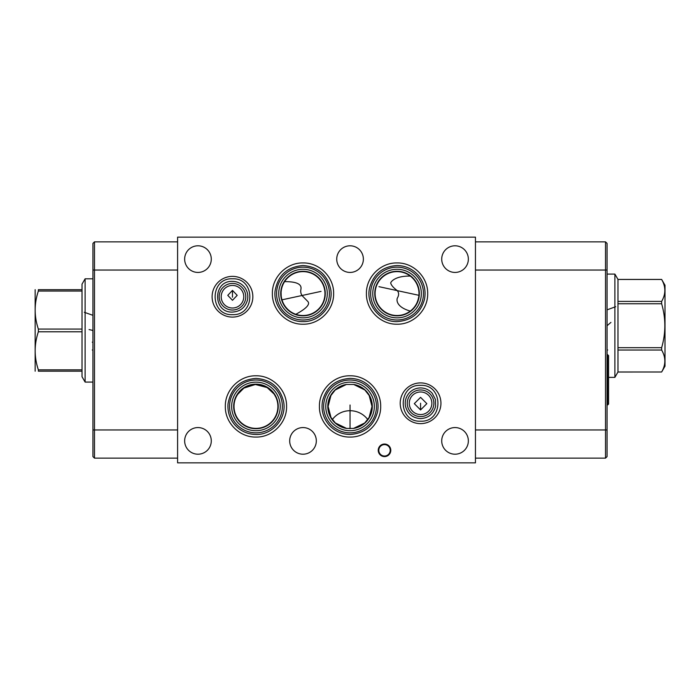 <?xml version="1.0" encoding="UTF-8"?>
<svg xmlns="http://www.w3.org/2000/svg" width="700" height="700" viewBox="0 0 700 700"><rect width="100%" height="100%" fill="white"/><g stroke="black" fill="none" stroke-linecap="round" stroke-linejoin="round"><path stroke-width="1.05" d="M92.934 270.043L94.491 270.043L94.491 241.859L92.934 243.407L92.934 456.593L94.491 458.141L177.599 458.141M281.076 292.565L281.19 296.004M281.164 291.419L281.304 290.29M281.496 289.205L281.733 288.164M281.794 287.936L281.969 287.324M282.004 287.184L282.31 286.265M282.398 286.02L282.616 285.442M282.931 284.699L283.229 284.043M284.594 281.619L284.594 281.619C296.581 281.584 302.024 284.156 300.904 289.336C300.352 292.224 301.053 294.63 303.004 296.564L308 301.665C310.126 304.517 306.058 308.735 295.82 314.309M285.854 307.265L286.239 307.729M286.116 307.589L287.306 308.91M288.129 309.706L288.75 310.257M289.485 310.861L289.931 311.203M290.929 311.894L291.97 312.541M293.072 313.145L294.044 313.6M294.227 313.688L295.426 314.169M296.713 314.598L297.824 314.895M299.197 315.184L297.832 314.895M297.264 314.755L296.494 314.527M293.956 313.565L292.757 312.979M291.62 312.34L290.544 311.64M289.537 310.896L288.584 310.118M284.804 305.83L284.235 304.955M283.736 304.08L282.922 302.435M282.616 301.691L281.995 299.915M282.284 300.799L282.441 301.236M282.38 301.079L283.036 302.671M284.06 304.658L284.463 305.322M303.004 315.516A21.945 21.945 0 0 1 281.059 293.571A21.945 21.945 0 0 1 303.004 271.626A21.945 21.945 0 0 1 324.949 293.571A21.945 21.945 0 0 1 303.004 315.516M292.933 313.066L292.338 312.751M291.375 312.183L290.71 311.754M290.43 311.561L289.756 311.071M288.601 310.135L287.84 309.435M285.933 307.361L285.329 306.574M284.252 304.981L283.938 304.447M283.325 303.284L282.966 302.531M321.055 291.384L281.969 299.836L281.654 298.637M281.4 297.43L281.216 296.205M303.922 315.499L303.45 315.507M267.706 387.896L266.884 387.398M266.674 387.284L266.114 386.977M266 386.925L265.09 386.479M265.029 386.453L264.154 386.076M264.136 386.067L263.209 385.717M263.148 385.7L262.29 385.42M262.203 385.394L261.389 385.166M261.214 385.123L260.54 384.965M256.034 384.484L255.955 384.484A21.945 21.945 0 0 1 277.9 406.429A21.945 21.945 0 0 1 255.955 428.374A21.945 21.945 0 0 1 234.01 406.429A21.945 21.945 0 0 1 255.955 384.484M235.559 398.335L236.233 396.795M236.267 396.734L237.904 393.942M237.493 394.555L243.906 388.089L255.369 384.493L267.137 387.546L274.024 393.977M275.905 397.285L274.47 394.651M274.277 394.363L273.936 393.855M269.474 389.148L268.459 388.395M251.274 384.991L249.909 385.332M248.588 385.752L246.12 386.811M244.983 387.424L243.915 388.08M242.918 388.771L240.371 390.976M239.662 391.72L239.015 392.473M237.344 394.8L237.011 395.342M236.644 395.999L236.32 396.611M235.812 397.714L235.62 398.169M455.035 454.204A13.318 13.318 0 0 1 441.717 440.886A13.318 13.318 0 0 1 455.035 427.569A13.318 13.318 0 0 1 468.352 440.886A13.318 13.318 0 0 1 455.035 454.204M177.599 237.142L177.599 462.858L475.449 462.858L475.449 237.142L177.599 237.142M350.053 272.431A13.318 13.318 0 0 1 336.735 259.114A13.318 13.318 0 0 1 350.053 245.796A13.318 13.318 0 0 1 363.37 259.114A13.318 13.318 0 0 1 350.053 272.431M303.004 454.204A13.318 13.318 0 0 1 289.686 440.886A13.318 13.318 0 0 1 303.004 427.569A13.318 13.318 0 0 1 316.321 440.886A13.318 13.318 0 0 1 303.004 454.204M197.969 272.431A13.318 13.318 0 0 1 184.651 259.114A13.318 13.318 0 0 1 197.969 245.796A13.318 13.318 0 0 1 211.286 259.114A13.318 13.318 0 0 1 197.969 272.431M197.969 454.204A13.318 13.318 0 0 1 184.651 440.886A13.318 13.318 0 0 1 197.969 427.569A13.318 13.318 0 0 1 211.286 440.886A13.318 13.318 0 0 1 197.969 454.204M420.578 423.631A20.361 20.361 0 0 1 400.207 403.27A20.361 20.361 0 0 1 420.578 382.909A20.361 20.361 0 0 1 440.939 403.27A20.361 20.361 0 0 1 420.578 423.631M232.479 317.091A20.361 20.361 0 0 1 212.109 296.73A20.361 20.361 0 0 1 232.479 276.369A20.361 20.361 0 0 1 252.84 296.73A20.361 20.361 0 0 1 232.479 317.091M455.035 272.431A13.318 13.318 0 0 1 441.717 259.114A13.318 13.318 0 0 1 455.035 245.796A13.318 13.318 0 0 1 468.352 259.114A13.318 13.318 0 0 1 455.035 272.431M397.049 315.849A22.277 22.277 0 0 1 374.771 293.571A22.277 22.277 0 0 1 397.049 271.294A22.277 22.277 0 0 1 419.326 293.571A22.277 22.277 0 0 1 397.049 315.849M397.049 315.516A21.945 21.945 0 0 1 375.104 293.571A21.945 21.945 0 0 1 397.049 271.626A21.945 21.945 0 0 1 418.994 293.571A21.945 21.945 0 0 1 397.049 315.516L396.051 315.49M390.714 314.58L391.186 314.72M383.661 276.185L383.136 276.605M383.005 276.71L383.539 276.281M384.116 275.844L384.58 275.511M412.947 308.7L412.116 309.523M414.094 307.396L414.654 306.679M415.257 305.821L415.8 304.964M416.351 304.019L416.745 303.249M417.375 301.84L417.69 301.026M418.442 298.463L418.644 297.474M418.828 296.249L418.933 295.225M418.967 294.639L418.994 293.86M418.976 292.635L418.889 291.401M418.731 290.159L418.495 288.925M418.241 287.866L417.48 285.547M417.375 285.294L416.876 284.165M416.859 284.121L416.273 282.993M415.634 281.899L414.951 280.875M414.251 279.939L413.551 279.108M413.455 278.994L412.895 278.39M410.34 276.106L410.296 276.08C394.695 275.809 390.6 282.126 390.696 283.062C391.291 285.267 393.409 287.726 397.049 290.439C399.017 292.442 399.123 294.998 397.355 298.113C396.996 298.611 394.669 306.539 410.261 311.089L409.824 311.001M400.803 315.192L402.168 314.912M402.894 314.72L403.506 314.545M404.81 314.099L406.07 313.574M407.277 312.988L408.214 312.463M408.433 312.331L409.526 311.623M410.559 310.87L411.53 310.065M416.045 304.561L416.596 303.537M417.086 302.523L418.162 299.565M418.171 299.521L418.6 297.71M418.74 296.914L418.836 296.205M418.889 295.75L418.81 296.38M418.705 297.124L417.848 300.58M417.734 300.912L417.445 301.674M416.964 302.794L416.535 303.66M415.887 304.832L415.284 305.777M607.066 429.957L605.509 429.957L605.509 458.141L607.066 456.593L607.066 243.407L605.509 241.859L475.449 241.859M475.449 429.957L605.509 429.957L605.509 241.859M605.509 458.141L475.449 458.141M177.599 270.043L94.491 270.043L94.491 458.141M94.491 241.859L177.599 241.859M353.456 428.444L346.649 428.444A22.277 22.277 0 0 1 346.395 384.457L353.701 384.457L364.866 389.988L369.162 395.483L371.998 406.429L369.11 417.471L364.744 422.975L353.456 428.444A22.277 22.277 0 0 0 353.701 384.457M346.649 428.444L335.352 422.975L330.986 417.471L328.108 406.429L330.934 395.483L335.239 389.988L346.395 384.457M303.004 315.849A22.277 22.277 0 0 1 280.726 293.571A22.277 22.277 0 0 1 303.004 271.294A22.277 22.277 0 0 1 325.273 293.571A22.277 22.277 0 0 1 303.004 315.849M255.955 428.706A22.277 22.277 0 0 1 233.678 406.429A22.277 22.277 0 0 1 255.955 384.151A22.277 22.277 0 0 1 278.224 406.429A22.277 22.277 0 0 1 255.955 428.706M420.578 414.558A11.287 11.287 0 0 1 409.281 403.27A11.287 11.287 0 0 1 420.578 391.983A11.287 11.287 0 0 1 431.865 403.27A11.287 11.287 0 0 1 420.578 414.558M420.578 397.346L426.842 403.646L420.578 409.938L414.304 403.646L420.578 397.346M232.479 308.017A11.287 11.287 0 0 1 221.191 296.73A11.287 11.287 0 0 1 232.479 285.442A11.287 11.287 0 0 1 243.766 296.73A11.287 11.287 0 0 1 232.479 308.017M232.479 300.3L227.763 295.348L232.479 290.386L237.195 295.348L232.479 300.3M614.889 274.085L617.977 279.422L617.977 371.998L614.889 377.361L614.889 274.085L607.066 274.085M614.889 377.361L608.571 377.361M617.977 279.449L661.64 279.449C665.892 286.764 665.892 294.088 661.64 301.411L661.64 303.756C665.892 318.404 665.892 333.043 661.64 347.69L661.64 350.035C665.892 357.359 665.892 364.683 661.64 371.998L665 366.205L665 285.241L661.64 279.422L617.977 279.422M617.977 301.411L661.64 301.411M617.977 371.998L661.64 371.998L617.977 372.024M617.977 350.035L661.64 350.035M617.977 347.69L661.64 347.69M617.977 303.756L661.64 303.756M607.766 354.716L607.766 404.871L608.571 404.075L608.571 355.521L607.066 354.716M384.51 456.024A5.705 5.705 0 0 1 378.805 450.319A5.705 5.705 0 0 1 384.51 444.614A5.705 5.705 0 0 1 390.215 450.319A5.705 5.705 0 0 1 384.51 456.024M384.51 456.593A6.274 6.274 0 0 1 378.236 450.319A6.274 6.274 0 0 1 384.51 444.045A6.274 6.274 0 0 1 390.784 450.319A6.274 6.274 0 0 1 384.51 456.593M92.934 382.078L85.111 382.078L85.111 278.801L92.934 278.801M82.022 289.686L82.022 331.791L38.36 331.791L38.36 329.079C34.107 316.4 34.107 303.721 38.36 291.043L38.36 289.686C34.107 289.686 34.107 289.686 38.36 289.686C34.107 289.686 34.107 289.686 38.36 289.686L82.022 289.686L82.022 284.139L85.111 278.801M82.022 329.079L38.36 329.079M82.022 291.043L38.36 291.043M85.111 382.078L82.022 376.731L82.022 371.192L38.36 371.192C34.107 371.192 34.107 371.192 38.36 371.192C34.107 371.192 34.107 371.192 38.36 371.192L38.36 369.836C34.107 357.158 34.107 344.479 38.36 331.791M35.157 371.192L35.157 289.686M82.022 371.192L82.022 331.791M82.022 369.836L38.36 369.836M418.924 295.312L378.945 286.668M607.066 325.719L610.925 322.402M615.694 306.696L607.705 309.619M607.066 368.812L607.705 368.812M607.066 350L607.705 350M350.053 405.002L350.053 428.706M420.578 403.217L420.578 409.938M232.479 297.203L232.479 290.386M92.295 330.435L92.934 330.435L92.295 330.435M92.295 315.088L84.306 312.305M89.075 329.578L92.934 330.435M92.295 342.178L92.934 342.178M92.295 350L92.934 350M397.049 319.988A26.416 26.416 0 0 1 370.632 293.571A26.416 26.416 0 0 1 397.049 267.155A26.416 26.416 0 0 1 423.465 293.571A26.416 26.416 0 0 1 397.049 319.988M397.049 317.861A24.29 24.29 0 0 0 421.339 293.571A24.29 24.29 0 0 0 397.049 269.281A24.29 24.29 0 0 0 372.759 293.571A24.29 24.29 0 0 0 397.049 317.861M607.066 270.043L475.449 270.043M92.934 429.957L177.599 429.957M350.053 432.845A26.416 26.416 0 0 1 323.636 406.429A26.416 26.416 0 0 1 350.053 380.012A26.416 26.416 0 0 1 376.469 406.429A26.416 26.416 0 0 1 350.053 432.845M350.053 430.719A24.29 24.29 0 0 0 374.334 406.429A24.29 24.29 0 0 0 350.053 382.139A24.29 24.29 0 0 0 325.762 406.429A24.29 24.29 0 0 0 350.053 430.719M303.004 319.988A26.416 26.416 0 0 1 276.588 293.571A26.416 26.416 0 0 1 303.004 267.155A26.416 26.416 0 0 1 329.411 293.571A26.416 26.416 0 0 1 303.004 319.988M303.004 317.861A24.29 24.29 0 0 0 327.285 293.571A24.29 24.29 0 0 0 303.004 269.281A24.29 24.29 0 0 0 278.714 293.571A24.29 24.29 0 0 0 303.004 317.861M255.955 432.845A26.416 26.416 0 0 1 229.539 406.429A26.416 26.416 0 0 1 255.955 380.012A26.416 26.416 0 0 1 282.363 406.429A26.416 26.416 0 0 1 255.955 432.845M255.955 430.719A24.29 24.29 0 0 0 280.236 406.429A24.29 24.29 0 0 0 255.955 382.139A24.29 24.29 0 0 0 231.665 406.429A24.29 24.29 0 0 0 255.955 430.719M420.578 416.57A13.3 13.3 0 0 0 433.877 403.27A13.3 13.3 0 0 0 420.578 389.97A13.3 13.3 0 0 0 407.269 403.27A13.3 13.3 0 0 0 420.578 416.57M232.479 310.03A13.3 13.3 0 0 0 245.779 296.73A13.3 13.3 0 0 0 232.479 283.43A13.3 13.3 0 0 0 219.179 296.73A13.3 13.3 0 0 0 232.479 310.03M367.771 419.571A21.945 21.613 0 0 0 350.053 410.707A21.945 21.613 180 0 0 332.325 419.571M397.049 324.196C413.411 324.616 428.094 309.934 427.674 293.571C428.094 277.209 413.411 262.526 397.049 262.946C380.686 262.526 366.004 277.209 366.424 293.571C366.004 309.934 380.686 324.616 397.049 324.196M350.053 437.054C366.415 437.474 381.098 422.791 380.669 406.429C381.098 390.066 366.415 375.384 350.053 375.804C333.69 375.384 319.007 390.066 319.428 406.429C319.007 422.791 333.69 437.474 350.053 437.054M303.004 324.196C319.366 324.616 334.049 309.934 333.62 293.571C334.049 277.209 319.366 262.526 303.004 262.946C286.641 262.526 271.959 277.209 272.379 293.571C271.959 309.934 286.641 324.616 303.004 324.196M255.955 437.054C272.317 437.474 286.991 422.791 286.571 406.429C286.991 390.066 272.317 375.384 255.955 375.804C239.593 375.384 224.91 390.066 225.33 406.429C224.91 422.791 239.593 437.474 255.955 437.054M420.578 421.199C443.704 422.31 443.704 384.23 420.578 385.341C397.442 384.23 397.442 422.31 420.578 421.199M232.479 314.659C255.614 315.77 255.614 277.69 232.479 278.801C209.344 277.69 209.344 315.77 232.479 314.659M607.766 404.871L607.066 404.871M397.049 321.606C379.925 322.192 365.549 304.544 369.591 287.884C373.476 273.963 382.629 266.507 397.049 265.527C405.589 265.694 412.694 268.975 418.373 275.363C424.095 282.38 426.142 290.342 424.506 299.259C420.621 313.18 411.469 320.635 397.049 321.606M350.053 434.473C341.512 434.306 334.399 431.025 328.729 424.637C322.998 417.62 320.959 409.658 322.595 400.741C326.48 386.82 335.632 379.374 350.053 378.394C358.592 378.551 365.697 381.832 371.368 388.22C377.099 395.238 379.146 403.2 377.51 412.116C373.625 426.037 364.473 433.493 350.053 434.473M303.004 321.606C287.044 322.079 273.114 306.775 275.082 290.929C277.882 275.31 287.184 266.849 303.004 265.527C318.019 266.648 327.25 274.531 330.697 289.188C333.821 305.524 319.62 322.14 303.004 321.606M255.955 434.473C247.406 434.306 240.301 431.025 234.631 424.637C229.618 418.582 227.421 411.626 228.034 403.786C230.834 388.176 240.135 379.706 255.955 378.394C270.567 379.418 279.755 387.012 283.491 401.179C287.227 417.725 272.912 435.033 255.955 434.473M420.578 418.618C412.676 418.084 407.671 414.006 405.545 406.385C404.644 401.502 405.764 397.145 408.905 393.304C412.011 389.804 415.896 388.01 420.578 387.922C425.25 388.01 429.144 389.804 432.241 393.304L435.444 399.455L435.601 406.385C433.475 414.006 428.47 418.084 420.578 418.618M232.479 312.078C212.678 313.031 212.678 280.438 232.479 281.382C237.151 281.47 241.045 283.264 244.151 286.764C247.284 290.605 248.404 294.963 247.502 299.845C245.385 307.466 240.371 311.544 232.479 312.078"/></g></svg>
